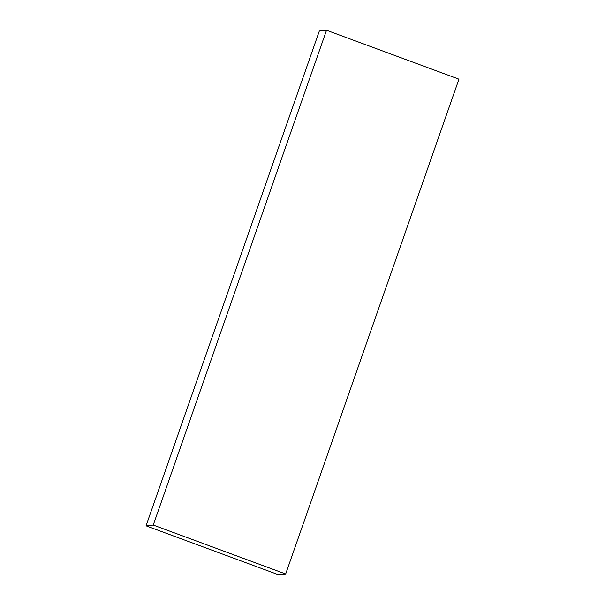 <?xml version="1.0" encoding="UTF-8"?>
<svg xmlns="http://www.w3.org/2000/svg" width="605" height="605" viewBox="0 0 605 605"><rect width="100%" height="100%" fill="white"/><g stroke="black" fill="none" stroke-linecap="round" stroke-linejoin="round"><path stroke-width="0.91" d="M319.334 31.006L146.047 525.828L153.246 525.072L326.526 30.25L319.334 31.006M326.526 30.25L458.953 79.172L285.666 573.994L278.474 574.75L146.047 525.828M285.666 573.994L153.246 525.072"/></g></svg>
